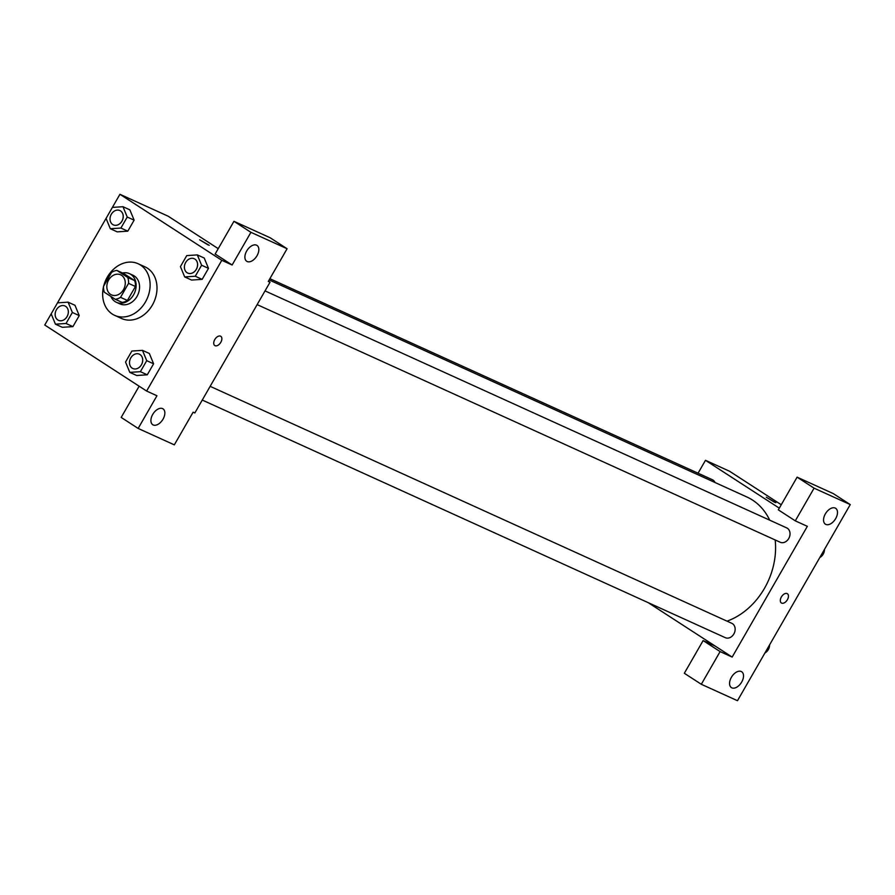 <?xml version="1.0" encoding="UTF-8"?>
<svg xmlns="http://www.w3.org/2000/svg" width="895" height="895" viewBox="0 0 895 895"><rect width="100%" height="100%" fill="white"/><g stroke="black" fill="none" stroke-linecap="round" stroke-linejoin="round"><path stroke-width="1.34" d="M121.541 275.313A11.031 8.816 114.4 0 1 123.79 289.085A11.031 8.816 114.4 0 1 111.495 294.88A11.031 8.816 114.4 0 1 108.026 281.198A11.031 8.816 114.4 0 1 120.612 274.81A11.031 8.816 114.4 0 1 121.541 275.313M111.584 272.36L103.551 286.333A14.969 11.971 114.4 0 0 104.346 292.217L115.231 299.277A14.969 11.971 114.4 0 0 120.523 297.341L128.556 283.357A14.969 11.971 114.4 0 0 127.761 277.484L116.876 270.424A14.969 11.971 114.4 0 0 111.584 272.36M120.523 297.341L127.414 300.463L135.447 286.489L128.556 283.357M127.761 277.484L134.653 280.605L123.767 273.557L116.876 270.424M134.653 280.605A14.969 11.971 114.4 0 1 135.447 286.489M127.414 300.463A14.969 11.971 114.4 0 1 122.123 302.398L115.231 299.277M110.913 296.469A15.752 12.597 -65.6 0 0 116.428 302.32A15.752 12.597 -65.6 0 0 133.556 294.858A15.752 12.597 -65.6 0 0 129.462 273.635A15.752 12.597 -65.6 0 0 122.57 273.009M129.462 273.635L132.896 275.201A15.752 12.597 114.4 0 1 134.216 275.917A15.752 12.597 114.4 0 1 137.002 296.424A15.752 12.597 114.4 0 1 119.874 303.886L116.428 302.32M103.652 286.143A28.349 22.666 114.4 0 1 138.11 263.734A28.349 22.666 114.4 0 1 140.481 265.032A28.349 22.666 114.4 0 1 146.288 300.44A28.349 22.666 114.4 0 1 114.661 315.353A28.349 22.666 114.4 0 1 103.529 286.646M138.11 263.734L145.001 266.855A28.349 22.666 114.4 0 1 147.373 268.153A28.349 22.666 114.4 0 1 153.179 303.573A28.349 22.666 114.4 0 1 121.552 318.486L114.661 315.353M146.623 391.048L221.803 260.311L119.93 194.293L44.75 325.03L146.623 391.048L156.949 395.747L138.154 428.436L174.324 444.86L193.119 412.181L194.841 412.964L270.022 282.216L268.299 281.433L287.094 248.743L270.122 237.746L233.953 221.311L250.924 232.32L287.094 248.743M184.683 276.924L191.564 280.057L202.158 279.363L208.49 268.355L204.228 258.04L197.336 254.907L186.742 255.601L180.421 266.609L184.683 276.924L195.278 276.231L201.599 265.222L197.336 254.907M129.797 372.365L136.689 375.497L147.283 374.804L153.604 363.795L149.342 353.48L142.462 350.348L131.867 351.041L125.535 362.05L129.797 372.365L140.392 371.682L146.724 360.674L142.462 350.348M51.172 313.854L55.434 324.18L62.326 327.301L72.92 326.619L79.241 315.611L74.979 305.284L68.098 302.163L57.504 302.846M106.057 218.414L110.32 228.728L117.2 231.861L127.795 231.167L134.127 220.159L129.864 209.844L122.973 206.711L112.378 207.405M139.139 386.204L121.183 417.428L138.154 428.436M162.588 408.612A9.453 5.638 122.9 0 0 152.933 414.072A9.453 5.638 122.9 0 0 152.743 424.711A9.453 5.638 122.9 0 0 162.61 419.844A9.453 5.638 122.9 0 0 163.024 408.858A9.453 5.638 122.9 0 0 162.588 408.612M218.235 248.653L168.148 216.198L119.93 194.293M208.166 244.962L199.674 239.804L208.166 244.962M233.953 221.311L215.158 254.001L232.129 264.998L221.803 260.311M270.022 282.216L268.444 281.187M209.229 245.308L199.674 239.815M256.563 245.185A9.453 5.638 122.9 0 0 246.908 250.645A9.453 5.638 122.9 0 0 246.729 261.284A9.453 5.638 122.9 0 0 256.596 256.417A9.453 5.638 122.9 0 0 256.999 245.42A9.453 5.638 122.9 0 0 256.563 245.185M232.129 264.998L250.924 232.32M214.789 345.559A5.515 3.289 122.9 0 0 220.808 342.304A5.515 3.289 -57.1 0 1 214.8 345.559A5.515 3.289 -57.1 0 1 215.035 339.149A5.515 3.289 -57.1 0 1 220.797 336.307A5.515 3.289 -57.1 0 1 220.808 342.304A5.515 3.289 122.9 0 0 220.785 336.307M269.16 279.945L746.855 496.971A67.785 54.203 114.4 0 1 752.527 500.07A67.785 54.203 114.4 0 1 769.722 520.174M775.171 539.953A67.785 54.203 114.4 0 1 727.02 621.164M715.049 482.517A7.876 6.299 -65.6 0 0 712.331 479.698L269.876 278.692M210.146 386.338L731.819 623.334A7.876 6.299 114.4 0 1 732.479 623.692A7.876 6.299 114.4 0 1 734.09 633.537A7.876 6.299 114.4 0 1 725.297 637.676L202.259 400.054M265.032 290.897L786.705 527.893A7.876 6.299 114.4 0 1 787.354 528.251A7.876 6.299 114.4 0 1 788.976 538.085A7.876 6.299 114.4 0 1 780.183 542.236L257.145 304.613M807.346 526.327L732.166 657.075L720.106 651.594L701.311 684.283L737.48 700.707L850.25 504.59L814.081 488.167L795.286 520.845L807.346 526.327M779.288 508.147L705.473 460.31L698.055 473.209M648.159 602.626L732.166 657.075M787.13 593.575A5.515 3.289 -57.1 0 1 787.387 593.721A5.515 3.289 -57.1 0 1 787.152 600.131A5.515 3.289 -57.1 0 1 781.391 602.973A5.515 3.289 -57.1 0 1 781.503 596.764A5.515 3.289 -57.1 0 1 787.13 593.575M741.239 671.496A9.453 5.638 -57.1 0 1 741.687 671.742A9.453 5.638 -57.1 0 1 741.273 682.74A9.453 5.638 -57.1 0 1 731.405 687.606A9.453 5.638 -57.1 0 1 731.584 676.967A9.453 5.638 -57.1 0 1 741.239 671.496M835.214 508.069A9.453 5.638 -57.1 0 1 835.661 508.315A9.453 5.638 -57.1 0 1 835.248 519.301A9.453 5.638 -57.1 0 1 825.38 524.168A9.453 5.638 -57.1 0 1 825.57 513.529A9.453 5.638 -57.1 0 1 835.214 508.069M781.391 602.973A5.515 3.289 122.9 0 0 787.141 600.131A5.515 3.289 122.9 0 0 787.387 593.721M795.286 520.845L778.314 509.848L797.109 477.158L833.267 493.592L850.25 504.59M797.109 477.158L814.081 488.167M715.183 646.067L703.123 640.585L684.328 673.275L701.311 684.283M703.123 640.585L720.106 651.594M781.245 504.735L729.582 471.262L705.473 460.31M774.757 502.375L766.265 497.217L774.757 502.375M775.82 502.71L766.265 497.217M818.701 559.464L825.033 548.456M824.485 549.418A7.876 6.299 114.4 0 1 819.82 557.529M763.827 654.905L770.147 643.897M769.599 644.859A7.876 6.299 114.4 0 1 764.934 652.97M110.32 228.728L120.903 228.046L127.235 217.037L122.973 206.711M120.556 210.918A7.876 6.299 114.4 0 1 122.179 220.752A7.876 6.299 114.4 0 1 113.385 224.891A7.876 6.299 114.4 0 1 113.374 224.891A7.876 6.299 114.4 0 1 110.879 215.102A7.876 6.299 114.4 0 1 119.874 210.538A7.876 6.299 114.4 0 1 119.908 210.549A7.876 6.299 114.4 0 1 120.556 210.918M117.2 231.861L127.795 231.167L120.903 228.046M127.795 231.167L134.127 220.159L127.235 217.037M134.127 220.159L129.864 209.844M119.908 210.549L119.874 210.538A7.876 6.299 114.4 0 1 120.534 210.907A7.876 6.299 114.4 0 1 122.145 220.741A7.876 6.299 114.4 0 1 113.363 224.88L113.363 224.88M55.434 324.18L66.029 323.487L72.361 312.478L68.098 302.163M65.022 306L64.988 305.989A7.876 6.299 114.4 0 1 65.648 306.347A7.876 6.299 114.4 0 1 67.293 316.192A7.876 6.299 114.4 0 1 58.511 320.343A7.876 6.299 114.4 0 1 58.488 320.332L58.477 320.32A7.876 6.299 114.4 0 1 56.005 310.554A7.876 6.299 114.4 0 1 64.988 305.989A7.876 6.299 114.4 0 1 65.022 306A7.876 6.299 114.4 0 1 65.682 306.358A7.876 6.299 114.4 0 1 67.27 316.181A7.876 6.299 114.4 0 1 58.477 320.32M62.326 327.301L72.92 326.619L66.029 323.487M72.92 326.619L79.241 315.611L72.361 312.478M79.241 315.611L74.979 305.284M194.237 258.733L194.271 258.744A7.876 6.299 114.4 0 1 194.271 258.744A7.876 6.299 114.4 0 1 194.931 259.102A7.876 6.299 114.4 0 1 196.542 268.947A7.876 6.299 114.4 0 1 187.749 273.087A7.876 6.299 114.4 0 1 187.737 273.076A7.876 6.299 114.4 0 1 185.254 263.298A7.876 6.299 114.4 0 1 194.237 258.733A7.876 6.299 114.4 0 1 194.897 259.091A7.876 6.299 114.4 0 1 196.508 268.936A7.876 6.299 114.4 0 1 187.726 273.076L187.726 273.076M191.564 280.057L202.158 279.363L195.278 276.231M202.158 279.363L208.49 268.355L201.599 265.222M208.49 268.355L204.228 258.04M139.363 354.174L139.385 354.185A7.876 6.299 114.4 0 1 139.385 354.185A7.876 6.299 114.4 0 1 140.045 354.554A7.876 6.299 114.4 0 1 141.656 364.388A7.876 6.299 114.4 0 1 132.874 368.527A7.876 6.299 114.4 0 1 132.852 368.527A7.876 6.299 114.4 0 1 130.368 358.738A7.876 6.299 114.4 0 1 139.363 354.174A7.876 6.299 114.4 0 1 140.012 354.543A7.876 6.299 114.4 0 1 141.634 364.377A7.876 6.299 114.4 0 1 132.84 368.516L132.84 368.516M136.689 375.497L147.283 374.804L140.392 371.682M147.283 374.804L153.604 363.795L146.724 360.674M153.604 363.795L149.342 353.48"/></g></svg>
